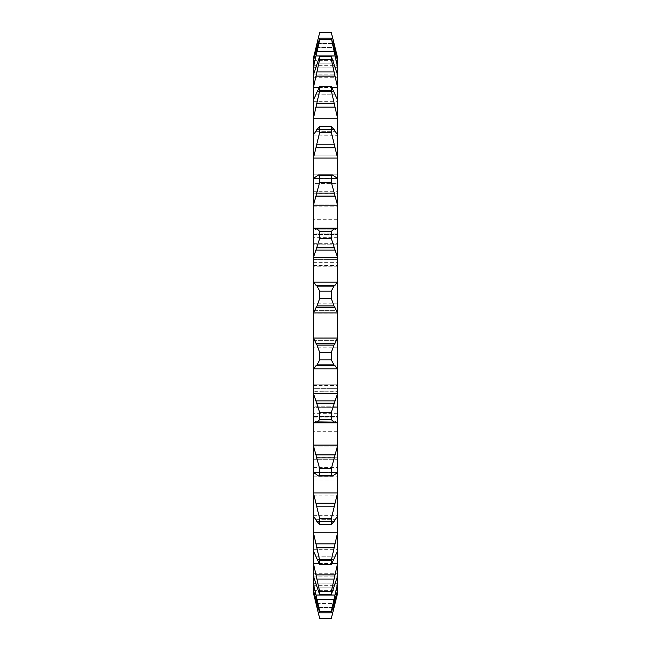 <?xml version="1.0" encoding="UTF-8"?>
<svg xmlns="http://www.w3.org/2000/svg" width="651" height="651" viewBox="0 0 651 651"><rect width="100%" height="100%" fill="white"/><g stroke="black" fill="none" stroke-linecap="round" stroke-linejoin="round"><path stroke-width="0.49" stroke-dasharray="3.25 2.44" d="M337.666 259.879L337.666 244.809L337.666 259.879L313.334 259.879L313.334 257.243L313.334 259.879L337.666 259.879L337.666 259.122L337.666 303.195L337.666 259.879M313.334 391.878L313.334 347.805L313.334 391.878L337.666 391.878L313.334 391.878M337.666 391.357L337.666 347.805L337.666 406.191L337.666 391.121L313.334 391.357L313.334 406.191L313.334 391.121L337.666 391.357M313.334 431.703L313.334 413.662L313.334 431.703L337.666 431.703L337.666 413.662L337.666 431.703M313.334 416.559L337.666 416.559L337.666 446.838L337.666 416.559L337.666 446.838L337.666 416.559L313.334 416.559L313.334 446.838L337.666 446.838L313.334 446.838L313.334 416.559M337.666 384.782L337.666 407.664L337.666 384.782L337.666 388.338L337.666 384.782L313.334 384.782L337.666 384.782M313.334 407.664L313.334 384.782L313.334 413.987L313.334 407.664L337.666 407.664L337.666 413.987L337.666 407.664L313.334 407.664M313.334 457.189L313.334 495.11L313.334 444.137L313.334 459.28L337.666 459.28L337.666 495.11L337.666 459.28L313.334 459.28L313.334 479.974L313.334 444.137L337.666 444.137L313.334 444.137L313.334 495.11L313.334 457.189L337.666 457.189L337.666 467.589L337.666 457.189M313.334 385.425L313.334 388.338L313.334 385.425L337.666 385.425L313.334 385.425M313.334 204.162L337.666 204.162L337.666 234.441L337.666 204.162L337.666 234.441L337.666 204.162L313.334 204.162L313.334 234.441L337.666 234.441L313.334 234.441L313.334 204.162M337.666 174.175L337.666 155.89L337.666 183.411L337.666 174.175L313.334 174.175L313.334 155.89L337.666 155.89L313.334 155.89L313.334 183.411L313.334 174.175L337.666 174.175M313.334 155.89L313.334 171.026L313.334 155.89L313.334 171.026L313.334 155.89L337.666 155.89M337.666 237.013L337.511 279.352L337.666 233.123L337.666 266.218L337.666 237.013L313.334 237.013L313.334 233.123L337.666 233.123L313.334 233.123L313.334 243.336L313.334 237.013L337.666 237.013M313.334 233.123L313.334 266.218L313.334 233.123M313.334 310.364L337.666 310.364L337.666 340.636L337.666 310.364L337.666 340.636L337.666 310.364L313.334 310.364L313.334 340.636L337.666 340.636L313.334 340.636L313.334 310.364M313.334 158.445L313.334 135.123L337.666 135.335L337.666 118.645L331.31 90.741L319.69 90.741L313.424 118.205L313.334 135.335L316.988 129.419L319.69 126.676L331.465 126.668L319.535 126.668L319.69 132.308L313.334 158.445L313.334 178.374L337.666 178.374L337.666 135.123L334.012 129.419L331.31 126.676L331.31 132.308L319.69 132.308M337.666 205.545L331.31 182.321L319.69 182.321L313.334 205.545L313.424 228.151L315.979 229.128L335.542 229.185L315.458 229.185L335.021 229.128L337.576 228.151L337.666 178.374M337.666 257.886L331.31 238.583L319.69 238.583L313.334 257.886L313.424 282.168L316.988 286.123L319.69 291.111L331.31 291.111L334.012 286.123L337.666 281.981L337.666 228.045M337.666 313.188L334.012 305.921L331.31 298.646L319.69 298.646L316.988 305.921L313.334 313.188L313.334 337.812L316.988 345.079L319.69 352.354L331.31 352.354L334.012 345.079L337.666 337.812L337.666 281.981M337.666 369.019L334.012 364.877L331.31 359.889L319.69 359.889L316.988 364.877L313.334 369.019L313.334 393.114L319.69 412.417L331.31 412.417L337.666 393.114L337.666 337.812M337.666 422.955L335.021 421.872L334.012 422.108L331.31 419.618L319.69 419.618L316.988 422.108L315.979 421.872L313.334 422.955L313.334 445.455L319.69 468.679L331.31 468.679L337.666 445.455L337.666 393.114M337.666 472.626L332.506 475.979L331.31 475.246L319.69 475.246L318.494 475.979L313.334 472.626L313.334 492.555L319.69 518.692L331.31 518.692L337.666 492.555L337.666 445.455M319.69 518.692L319.69 524.324L331.465 524.332L319.535 524.332L316.988 521.581L313.334 515.665L313.334 532.355L319.69 560.259L331.31 560.259L337.666 532.355L337.666 492.555M337.666 87.885L331.31 59.436L331.31 56.36L337.666 75.125L337.666 118.645M331.31 59.436L319.69 59.436L313.334 87.885L313.334 101.287L316.988 91.514L319.69 86.29L331.31 86.29L337.666 100.205M337.666 590.009L331.31 612.811L319.69 612.811L313.334 590.009L313.334 573.271L313.334 575.875L313.334 573.271L313.334 575.875L319.69 594.64L331.31 594.64L331.31 591.564L337.666 563.115L337.666 593.045M313.334 575.875L313.334 563.115L319.69 591.564L331.31 591.564M337.666 282.672L337.666 304.082L337.666 282.672M337.666 345.738L337.666 347.162M337.511 270.198L337.511 279.198L337.666 270.198M337.511 312.472L337.511 332.295L337.666 312.382M337.666 532.355L337.666 563.115M337.666 57.955L337.666 75.125M337.666 60.991L337.666 65.686L337.666 60.991L331.31 38.189L331.31 39.76L319.69 39.76L313.334 67.517L313.334 77.729L313.334 75.125L319.69 56.36L331.31 56.36M313.334 135.123L337.666 135.123M337.666 171.026L337.666 206.863L337.666 171.026L337.666 206.863L337.666 171.026L313.334 171.026L313.334 206.863L313.334 171.026L313.334 206.863L313.334 171.026L337.666 171.026M337.666 183.411L337.666 193.811L337.666 183.411L313.334 183.411L313.334 193.811L313.334 183.411L337.666 183.411M337.666 413.987L337.666 388.338L337.666 417.877L337.666 413.987L313.334 413.987L313.334 417.877L313.334 413.987L337.666 413.987M337.666 479.974L337.666 495.11L337.666 479.974L313.334 479.974L313.334 495.11L313.334 479.974L337.666 479.974M337.666 313.066L337.666 337.934L337.666 303.195L337.666 313.066L313.334 313.066L313.334 337.934L313.334 259.122L313.334 313.066L337.666 313.066M337.666 244.809L337.666 219.297L337.666 244.809L313.334 244.809L313.334 257.243L313.334 219.297L313.334 244.809L337.666 244.809M337.666 337.934L337.666 347.805L337.666 337.934L313.334 337.934L313.334 347.805L313.334 337.934L337.666 337.934M337.666 406.191L337.666 413.662L337.666 406.191L313.334 406.191L313.334 413.662L313.334 406.191L337.666 406.191M337.666 343.443L337.666 340.587M337.666 294.057L337.666 289.443M337.666 360.296L337.666 360.768M337.511 340.587L337.666 366.277M337.511 366.277L337.666 361.134M337.511 361.134L337.666 355.43L337.666 361.696M337.666 375.887L337.666 373.096M337.511 373.096L337.511 386.889L337.666 376.848M337.511 376.848L337.666 371.631L337.666 377.523M331.31 618.45L334.012 607.489L316.988 607.489L318.372 613.079M319.69 618.45L331.31 618.426M313.334 593.045L315.979 603.404L335.021 603.404L337.666 592.581M331.31 612.811L337.666 583.483M319.69 612.811L319.69 611.24L331.31 611.24M313.334 583.483L319.69 611.24M337.666 575.875L331.31 594.64M319.69 594.64L319.69 591.564M337.666 550.795L331.31 564.71L331.31 560.259M331.31 564.71L319.69 564.71L316.988 559.486L313.334 549.713L313.334 563.115M319.69 564.71L319.69 560.259M337.666 515.877L334.012 521.581L331.31 524.324L331.31 518.692M337.576 472.618L313.424 472.618L337.576 472.618M319.69 475.246L319.69 468.679M331.31 475.246L331.31 468.679M317.314 422.141L334.012 422.108L317.314 422.141M331.31 419.618L331.31 412.417M319.69 419.618L319.69 412.417M335.542 421.815L315.458 421.815L335.542 421.815M331.31 359.889L331.31 352.354M319.69 359.889L319.69 352.354M331.31 298.646L331.31 291.111M319.69 298.646L319.69 291.111M331.31 238.583L331.31 231.382L334.012 228.892L316.988 228.892L319.69 231.382L331.31 231.382M319.69 238.583L319.69 231.382M331.31 182.321L331.31 175.754L332.506 175.021L337.576 178.382L313.424 178.382L318.494 175.021L319.69 175.754L331.31 175.754M319.69 182.321L319.69 175.754M337.666 158.445L331.31 132.308M331.31 90.741L331.31 86.29M319.69 90.741L319.69 86.29M319.69 59.436L319.69 56.36M337.666 67.517L331.31 39.76M319.69 39.76L319.69 38.189L331.31 38.189M313.334 67.517L313.334 60.991L319.69 38.189M331.31 32.55L319.69 32.574L313.334 58.419L313.334 65.686L313.334 60.991M337.666 58.419L332.62 37.872M313.334 590.009L313.334 592.581M313.334 550.795L313.334 532.355M313.334 515.877L313.334 492.555M313.334 472.626L313.334 445.455M313.334 422.955L313.334 393.114M313.334 369.019L313.334 337.812M313.334 313.188L313.334 281.981M313.334 257.886L313.334 228.045M313.334 205.545L313.334 178.374M313.334 118.645L313.334 100.205M313.334 87.885L313.334 75.125M313.334 58.419L313.334 57.955M313.334 388.338L313.334 417.877L313.334 388.338L337.666 388.338L313.334 388.338M313.334 259.643L313.334 259.122L313.334 259.643L337.666 259.643L313.334 259.643M337.511 312.382L337.666 315.605M337.511 315.556L337.666 328.958M337.511 329.105L337.666 315.702M337.511 315.654L337.511 312.447M337.511 360.768L337.666 370.134M337.511 370.134L337.666 366.904M337.511 366.904L337.666 359.93M337.511 359.93L337.666 356.081M337.511 356.081L337.666 354.12M337.511 354.12L337.666 346.885M337.511 346.885L337.511 343.443M337.511 266.21L313.334 266.218L337.666 266.218M337.511 289.443L337.666 281.745M337.511 281.745L337.511 294.057M337.511 288.971L337.511 284.845L337.666 288.971M337.511 311.894L337.666 305.994M337.511 305.994L337.666 307.418M337.511 307.418L337.666 303.456M337.511 303.456L337.666 302.023M337.511 302.023L337.666 296.205M337.511 295.945L337.511 311.626M337.511 347.162L337.666 344.615M337.511 344.615L337.666 343.191M337.511 343.191L337.666 340.766M337.511 340.766L337.666 342.19M337.511 342.19L337.666 339.187M337.511 339.383L337.666 342.784M337.511 342.784L337.666 343.761M337.511 343.761L337.666 340.693M337.511 340.888L337.666 344.371M337.511 344.371L337.666 345.803M337.511 345.803L337.666 348.212M337.511 348.212L337.666 346.78M337.511 346.78L337.666 349.343M337.511 349.343L337.666 350.775M337.511 350.775L337.666 353.2M337.511 353.2L337.666 351.76M337.511 351.76L337.666 354.657M337.511 354.461L337.666 351.158M337.511 351.158L337.666 350.173M337.511 350.173L337.666 353.135M337.511 352.948L337.666 349.587M337.511 349.587L337.666 348.163M337.511 348.163L337.511 345.738M337.511 348.733L337.511 345.201L337.666 348.733M337.511 361.696L337.511 364.991L337.666 362.298M337.511 362.298L337.511 360.296M337.511 283.218L337.511 304.082L337.666 283.218M337.511 299.631L337.511 285.96L337.666 299.631M337.511 377.523L337.511 380.908L337.666 378.613M337.511 378.613L337.666 376.319M337.511 376.319L337.511 375.887M337.666 257.243L313.334 257.243L337.666 257.243M337.666 413.662L313.334 413.662L337.666 413.662M337.666 347.805L313.334 347.805L337.666 347.805M313.334 467.589L337.666 467.589L313.334 467.589M313.334 262.662L337.666 262.662L313.334 262.662M313.424 135.05L337.576 135.05L313.424 135.05M313.424 228.151L337.576 228.151M313.424 282.168L337.576 282.168M313.424 338.081L337.576 338.081M313.424 393.448L337.576 393.448M313.424 445.837L337.576 445.837M313.424 492.978L337.576 492.978M313.424 532.795L337.576 532.795M313.424 87.454L337.576 87.454M315.979 574.89L335.021 574.89M316.988 603.396L334.012 603.396M315.979 599.628L335.021 599.628L315.979 599.628M315.987 583.898L335.013 583.898M313.424 590.327L337.576 590.327L313.424 590.327M318.111 607.489L332.889 607.489M314.164 592.955L336.836 592.955M313.424 592.955L337.576 592.955M316.988 599.254L334.012 599.254M315.979 595.038L335.021 595.038M313.424 583.898L337.576 583.898M315.979 583.866L335.021 583.866L315.979 583.866M316.988 587.153L334.012 587.153L316.988 587.153M316.988 579.056L334.012 579.056M313.424 576.119L337.576 576.119L313.424 576.119M313.424 563.546L337.576 563.546M315.979 556.817L335.021 556.817L315.979 556.817M313.424 550.966L337.576 550.966L313.424 550.966M316.988 559.486L334.012 559.486L316.988 559.486M316.988 547.784L334.012 547.784M315.979 543.845L335.021 543.845M315.979 519.661L335.021 519.661L315.979 519.661M313.424 515.95L337.576 515.95L313.424 515.95M316.988 521.581L334.012 521.581L316.988 521.581M316.988 506.787L334.012 506.787M315.979 503.256L335.021 503.256M315.979 474.009L335.021 474.009L315.979 474.009M316.988 475.116L334.012 475.116L316.988 475.116M316.988 457.873L334.012 457.873M315.979 454.894L335.021 454.894M316.988 403.172L334.012 403.172M315.979 400.878L335.021 400.878M313.424 422.849L337.576 422.849M315.979 365.528L335.021 365.528M316.988 364.877L334.012 364.877M316.988 345.079L334.012 345.079M315.979 343.573L335.021 343.573M313.424 368.832L337.576 368.832M315.979 307.427L335.021 307.427M316.988 305.921L334.012 305.921M316.988 286.123L334.012 286.123M315.979 285.472L335.021 285.472M313.424 312.919L337.576 312.919M315.979 250.122L335.021 250.122M316.988 247.828L334.012 247.828M313.424 257.552L337.576 257.552M315.979 196.106L335.021 196.106M316.988 193.127L334.012 193.127M316.988 175.884L334.012 175.884L316.988 175.884M315.979 176.991L335.021 176.991L315.979 176.991M313.424 205.163L337.576 205.163M315.979 147.744L335.021 147.744M313.424 158.022L337.576 158.022M316.988 144.213L334.012 144.213M316.988 129.419L334.012 129.419L316.988 129.419M315.979 131.339L335.021 131.339L315.979 131.339M315.979 107.155L335.021 107.155M316.988 103.216L334.012 103.216M316.988 91.514L334.012 91.514L316.988 91.514M315.979 94.183L335.021 94.183L315.979 94.183M313.424 118.205L337.576 118.205M313.424 100.034L337.576 100.034L313.424 100.034M315.979 76.11L335.021 76.11M316.988 71.944L334.012 71.944M316.988 63.847L334.012 63.847L316.988 63.847M315.979 67.134L335.021 67.134L315.979 67.134M313.424 74.881L337.576 74.881L313.424 74.881M315.979 55.962L335.021 55.962M316.988 51.746L334.012 51.746M316.988 47.604L334.012 47.604M315.979 51.372L335.021 51.372L315.979 51.372M313.424 67.102L337.576 67.102M313.424 60.673L337.576 60.673L313.424 60.673M315.979 47.596L335.021 47.596M316.988 43.511L334.012 43.511M318.111 43.511L332.889 43.511M313.424 58.045L337.576 58.045M314.164 58.045L336.836 58.045M315.987 67.102L335.013 67.102M318.835 87.454L332.165 87.454M313.725 178.382L337.275 178.382M315.979 229.128L335.021 229.128M316.988 228.892L334.012 228.892M316.988 422.108L334.012 422.108M315.979 421.872L335.021 421.872M313.725 472.618L337.275 472.618M318.835 563.546L332.165 563.546M313.334 459.28L337.666 459.28L313.334 459.28M313.334 476.825L337.666 476.825L313.334 476.825M313.334 191.719L337.666 191.719L313.334 191.719M313.334 243.336L337.666 243.336L313.334 243.336M313.334 265.575L337.666 265.575L313.334 265.575M337.666 303.195L313.334 303.195L337.666 303.195M337.666 237.338L313.334 237.338L337.666 237.338M337.666 393.757L313.334 393.757L337.666 393.757M318.494 475.979L332.506 475.979M318.494 175.021L332.506 175.021M313.57 178.39L337.43 178.39M315.515 229.185L335.485 229.185M315.515 421.815L335.485 421.815M313.57 472.61L337.43 472.61M313.334 573.271L337.666 573.271L313.334 573.271M313.334 585.314L337.666 585.314L313.334 585.314M313.334 549.713L337.666 549.713L313.334 549.713M313.334 515.665L337.666 515.665L313.334 515.665M313.334 101.287L337.666 101.287L313.334 101.287M313.334 77.729L337.666 77.729L313.334 77.729M313.334 65.686L337.666 65.686L313.334 65.686M313.334 417.877L337.666 417.877L313.334 417.877M313.334 495.11L337.666 495.11M313.334 193.811L337.666 193.811M313.334 206.863L337.666 206.863L313.334 206.863M337.666 259.122L313.334 259.122L337.666 259.122M337.666 219.297L313.334 219.297M337.666 391.121L313.334 391.121L337.666 391.121"/><path stroke-width="0.98" d="M337.666 550.795L337.666 563.115L331.31 591.564L319.69 591.564L313.334 563.115L313.334 550.795L319.69 564.71L331.31 564.71L337.666 550.795L337.666 57.955L331.31 32.55L337.666 58.419M337.666 532.355L331.31 560.259L319.69 560.259L313.334 532.355L313.334 515.877L316.988 521.581L319.69 524.324L331.465 524.332L319.535 524.332L319.69 518.692L313.334 492.555L313.57 472.61M337.666 100.205L331.31 86.29L319.69 86.29L313.334 100.205L313.334 118.645L319.69 90.741L331.31 90.741L337.666 118.645M337.666 75.125L331.31 56.36L319.69 56.36L313.334 75.125L313.334 87.885L319.69 59.436L331.31 59.436L337.666 87.885M337.666 563.115L337.666 593.045L331.31 618.45L319.69 618.426L315.979 603.404L316.988 607.489L318.111 607.489M337.666 583.483L331.31 611.24L319.69 611.24L313.334 583.483L313.334 575.875L319.69 594.64L331.31 594.64L337.666 575.875M331.31 611.24L331.31 612.811L337.666 590.009M319.69 611.24L319.69 612.811L331.31 612.811M313.334 583.483L313.334 590.009L319.69 612.811M332.889 607.489L334.012 607.489L335.021 603.404L331.31 618.426M318.372 613.079L319.69 618.45L331.31 618.45M337.666 592.581L335.021 603.404L334.004 603.404M316.996 603.404L315.979 603.404L313.334 592.581L313.334 590.009M318.111 43.511L316.988 43.511L319.69 32.55L313.334 58.419L316.956 43.658M334.044 43.658L332.889 43.511M332.62 37.872L331.31 32.574L319.69 32.574M337.666 60.991L331.31 38.189L319.69 38.189L313.334 60.991L313.334 58.419M331.31 38.189L337.666 67.517M319.69 38.189L319.69 39.76L331.31 39.76M313.334 60.991L313.334 67.517L319.69 39.76M331.31 56.36L331.31 59.436M319.69 56.36L319.69 59.436M331.31 86.29L331.31 90.741M319.69 86.29L319.69 90.741M337.666 135.123L334.012 129.419L331.31 126.676L331.31 132.308L337.666 158.445M313.334 135.123L313.334 158.445L319.69 132.308L319.69 126.676L331.465 126.668L319.535 126.668L316.988 129.419L313.334 135.123L313.334 118.645M319.69 132.308L331.31 132.308M337.666 178.374L332.506 175.021L331.31 175.754L319.69 175.754L318.494 175.021L313.334 178.374L313.334 158.445M331.31 175.754L331.31 182.321L337.666 205.545M319.69 175.754L319.69 182.321L331.31 182.321M313.334 178.374L313.334 205.545L319.69 182.321M337.666 228.045L335.021 229.128L334.012 228.892L331.31 231.382L319.69 231.382L316.988 228.892L315.515 229.185M334.012 228.892L316.988 228.892M331.31 231.382L331.31 238.583L337.666 257.886M319.69 231.382L319.69 238.583L331.31 238.583M315.979 229.128L313.334 228.045L313.334 257.886L319.69 238.583M335.485 229.185L335.021 229.128M337.666 281.981L334.012 286.123L331.31 291.111L319.69 291.111L316.988 286.123L313.334 281.981L313.334 257.886M331.31 291.111L331.31 298.646L334.012 305.921L337.666 313.188M319.69 291.111L319.69 298.646L331.31 298.646M313.334 281.981L313.334 313.188L316.988 305.921L319.69 298.646M337.666 337.812L334.012 345.079L331.31 352.354L331.31 359.889L334.012 364.877L337.666 369.019M331.31 352.354L319.69 352.354L316.988 345.079L313.334 337.812L313.334 313.188M319.69 352.354L319.69 359.889L331.31 359.889M313.334 337.812L313.334 369.019L316.988 364.877L319.69 359.889M337.666 393.114L331.31 412.417L331.31 419.618L334.012 422.108L335.485 421.815M331.31 412.417L319.69 412.417L313.334 393.114L313.334 369.019M319.69 412.417L319.69 419.618L331.31 419.618M313.334 393.114L313.334 422.955L315.979 421.872L334.012 422.108M316.988 422.108L319.69 419.618M335.021 421.872L337.666 422.955M315.515 421.815L315.979 421.872M337.666 445.455L331.31 468.679L331.31 475.246L332.506 475.979L337.666 472.626M331.31 468.679L319.69 468.679L313.334 445.455L313.334 422.955M319.69 468.679L319.69 475.246L331.31 475.246M313.725 472.618L318.494 475.979L319.69 475.246M337.666 492.555L331.31 518.692L331.31 524.324L334.012 521.581L337.666 515.877M319.69 518.692L331.31 518.692M319.69 560.259L319.69 564.71M331.31 560.259L331.31 564.71M331.31 591.564L331.31 594.64M319.69 591.564L319.69 594.64M313.334 592.581L319.69 618.45M313.334 75.125L313.334 67.517M313.334 100.205L313.334 87.885M313.334 228.045L313.334 205.545M313.334 445.455L313.334 472.626M313.334 492.555L313.334 515.877M313.334 532.355L313.334 550.795M313.334 563.115L313.334 575.875M316.988 579.056L334.012 579.056M316.988 547.784L334.012 547.784M315.979 595.038L335.021 595.038M316.988 599.254L334.012 599.254M313.424 583.898L315.987 583.898M335.013 583.898L337.576 583.898M313.424 592.955L314.164 592.955M336.836 592.955L337.576 592.955M315.979 47.596L316.996 47.596M334.004 47.596L335.021 47.596M313.424 58.045L314.164 58.045M336.836 58.045L337.576 58.045M316.988 51.746L334.012 51.746M315.979 55.962L335.021 55.962M313.424 67.102L315.987 67.102M335.013 67.102L337.576 67.102M316.988 71.944L334.012 71.944M315.979 76.11L335.021 76.11M313.424 87.454L318.835 87.454M332.165 87.454L337.576 87.454M316.988 103.216L334.012 103.216M315.979 107.155L335.021 107.155M313.424 118.205L337.576 118.205M316.988 144.213L334.012 144.213M315.979 147.744L335.021 147.744M313.424 158.022L337.576 158.022M316.988 193.127L334.012 193.127M315.979 196.106L335.021 196.106M313.424 205.163L337.576 205.163M316.988 247.828L334.012 247.828M315.979 250.122L335.021 250.122M313.424 228.151L337.576 228.151M313.424 257.552L337.576 257.552M315.979 285.472L335.021 285.472M316.988 286.123L334.012 286.123M316.988 305.921L334.012 305.921M315.979 307.427L335.021 307.427M313.424 282.168L337.576 282.168M313.424 312.919L337.576 312.919M315.979 343.573L335.021 343.573M313.424 338.081L337.576 338.081M316.988 345.079L334.012 345.079M316.988 364.877L334.012 364.877M315.979 365.528L335.021 365.528M313.424 368.832L337.576 368.832M315.979 400.878L335.021 400.878M313.424 393.448L337.576 393.448M316.988 403.172L334.012 403.172M313.424 422.849L337.576 422.849M315.979 454.894L335.021 454.894M313.424 445.837L337.576 445.837M316.988 457.873L334.012 457.873M315.979 503.256L335.021 503.256M313.424 492.978L337.576 492.978M316.988 506.787L334.012 506.787M315.979 543.845L335.021 543.845M313.424 532.795L337.576 532.795M315.979 574.89L335.021 574.89M313.424 563.546L318.835 563.546M332.165 563.546L337.576 563.546M319.69 32.55L331.31 32.55M318.494 175.021L332.506 175.021M318.494 475.979L332.506 475.979"/></g></svg>
